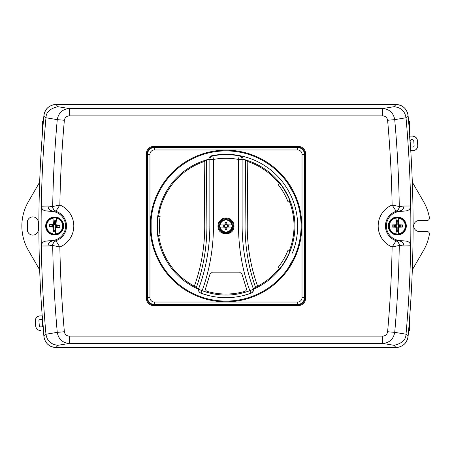 <?xml version="1.0" encoding="UTF-8"?>
<svg xmlns="http://www.w3.org/2000/svg" width="452" height="452" viewBox="0 0 452 452"><rect width="100%" height="100%" fill="white"/><g stroke="black" fill="none" stroke-linecap="round" stroke-linejoin="round"><path stroke-width="0.68" d="M396.093 227.689L396.093 233.904A8 8 0 0 1 396.093 218.096L396.093 224.311A19.436 2.384 134.6 0 0 395.607 224.802A19.317 3.356 180 0 0 392.206 224.91A17.21 11.741 90 0 0 392.206 227.09A19.317 3.356 0 0 0 395.607 227.198A19.436 2.384 45.4 0 0 396.093 227.689L396.093 227.283L396.794 227.062L396.794 230.322L396.093 231.769L398.523 231.769L398.523 227.689A19.436 2.384 -45.4 0 0 399.009 227.198L399.009 226.763L398.528 227.277L397.822 227.062L397.822 230.322L398.523 231.769M397.822 224.938L398.381 225.429L399.009 225.237L399.009 224.802A19.436 2.384 -134.6 0 0 398.523 224.311L398.523 224.717L397.822 224.938L397.822 221.678L398.523 220.231L396.093 220.231L396.093 224.311M396.093 227.283L395.607 226.763L395.607 227.198M396.794 227.062L396.24 226.571L395.607 226.763M398.523 217.949L398.523 217.949A8.142 8.142 0 0 1 398.523 234.051L398.523 234.096A8.187 8.187 0 0 1 396.093 234.096M398.523 224.311L398.523 218.096A8 8 0 0 1 398.523 233.904L398.523 227.689M398.523 224.717L399.009 225.237M396.794 224.938L396.093 224.717L395.607 225.237L396.24 225.429L396.794 224.938L396.794 221.678L396.093 220.231M395.607 224.802L395.607 225.237M399.009 226.763L398.381 226.571L397.822 227.062M396.042 234.385A8.481 8.481 0 0 0 405.794 226A8.481 8.481 0 0 0 397.732 217.531A8.481 8.481 0 0 0 388.873 225.152A8.481 8.481 0 0 0 396.042 234.385M396.093 217.904A8.187 8.187 0 0 1 398.523 217.904M396.794 230.322L397.822 230.322M398.381 226.571L399.681 226.571L399.681 225.429L398.381 225.429M397.822 221.678L396.794 221.678M396.24 225.429L394.935 225.429L394.935 226.571L396.24 226.571M399.009 227.198A19.317 3.356 -0 0 0 402.416 227.09A17.21 11.741 -90 0 0 402.416 224.91L399.681 225.429M402.416 227.09L399.681 226.571M392.206 227.09L394.935 226.571M392.206 224.91L394.935 225.429M402.416 224.91A19.317 3.356 180 0 0 399.009 224.802M41.29 246.012L48.008 245.978L52.601 245.419L59.856 247.001A22.786 22.786 0 0 0 59.856 204.999L52.698 206.558C52.85 208.751 53.935 210.282 55.958 211.146L59.856 204.999A1194.24 1194.24 0 0 1 64.365 120.272C64.868 117.543 66.506 116.074 69.275 115.865L69.275 108.576L58.02 106.706C50.076 108.44 46.059 112.124 45.963 117.757L57.257 119.639A1201.376 1201.376 0 0 0 52.698 206.558L48.008 206.022L41.285 206.236A1212.795 1212.795 0 0 0 41.285 245.764L41.29 246.012A1212.795 1212.795 0 0 0 45.957 334.192L43.906 336.463C45.098 343.243 49.127 346.921 55.997 347.503L395.98 347.503C402.834 346.933 406.868 343.254 408.071 336.463L406.02 334.192L394.72 332.361A1201.376 1201.376 0 0 0 399.28 245.442L403.969 245.978L410.698 245.764A1212.795 1212.795 0 0 0 410.698 206.236L410.693 205.988A1212.795 1212.795 0 0 0 406.02 117.808L408.071 115.537C406.879 108.757 402.851 105.079 395.98 104.497L55.997 104.497C49.144 105.067 45.11 108.746 43.906 115.537L45.963 117.757M410.693 205.988L403.969 206.022L399.28 206.558A1201.376 1201.376 0 0 0 394.72 119.639C393.466 112.83 389.46 109.141 382.703 108.576L69.275 108.576C62.523 109.135 58.517 112.825 57.257 119.639L64.365 120.272M387.613 120.272L394.72 119.639L406.015 117.757C404.924 111.096 400.907 107.412 393.958 106.706L382.703 108.576L382.703 115.865C385.477 116.079 387.115 117.548 387.613 120.272A1194.24 1194.24 0 0 1 392.121 204.999L396.133 211.276L406.173 210.909L399.687 211.474A14.583 14.583 0 0 0 399.687 240.526L406.173 241.091C408.851 241.521 410.359 243.08 410.693 245.764M64.365 331.728L57.257 332.361L45.963 334.243C47.053 340.904 51.07 344.588 58.02 345.294L69.275 343.424L69.275 336.135C66.501 335.926 64.862 334.457 64.365 331.728A1194.24 1194.24 0 0 1 59.856 247.001L55.958 240.854C53.935 241.718 52.85 243.249 52.698 245.442A1201.376 1201.376 0 0 0 57.257 332.361C58.511 339.175 62.512 342.865 69.275 343.424L382.703 343.424L393.958 345.294C401.901 343.56 405.919 339.876 406.015 334.243M45.957 117.808A1212.795 1212.795 0 0 0 41.29 205.988M41.285 206.236C41.618 208.92 43.126 210.479 45.805 210.909L52.291 211.474A14.583 14.583 0 0 1 52.291 240.526L45.805 241.091C43.126 241.521 41.618 243.08 41.285 245.764M63.659 226A8.989 8.989 0 0 1 50.172 233.786A8.989 8.989 0 0 1 50.172 218.214A8.989 8.989 0 0 1 63.659 226M388.319 226A8.989 8.989 0 0 1 401.805 218.214A8.989 8.989 0 0 1 401.805 233.786A8.989 8.989 0 0 1 388.319 226M55.958 240.854L45.805 241.091M45.805 210.909L55.958 211.146M48.008 245.978C48.206 243.193 49.647 241.549 52.342 241.057L52.291 240.526M52.601 206.581C52.669 208.875 53.748 210.44 55.845 211.276A15.492 15.492 0 0 1 55.845 240.724C53.748 241.56 52.669 243.125 52.601 245.419M40.126 330.48L40.527 330.491A4.859 4.859 0 0 1 35.68 326.033A1222.332 1222.332 0 0 1 35.29 321.152A4.859 4.859 0 0 1 40.138 315.914L42.375 315.914A1214.874 1214.874 0 0 0 43.545 330.491L43.375 330.491A1215.044 1215.044 0 0 0 43.906 336.463A12.153 12.153 0 0 0 44.663 339.718M42.206 315.914A1215.044 1215.044 0 0 1 43.906 115.542A12.153 12.153 0 0 1 43.906 115.537A1215.044 1215.044 0 0 0 42.206 315.914L42.403 315.914M52.291 211.474L52.342 210.943C49.647 210.451 48.206 208.807 48.008 206.022M305.575 153.703L305.575 298.297A7.288 7.288 0 0 1 298.286 305.586L153.691 305.586A7.288 7.288 0 0 1 146.403 298.297L146.403 153.703A7.288 7.288 0 0 1 153.691 146.414L298.286 146.414A7.288 7.288 0 0 1 305.575 153.703M382.703 336.135L382.703 343.424C389.46 342.859 393.466 339.169 394.72 332.361L387.613 331.728C387.115 334.452 385.477 335.921 382.703 336.135L69.275 336.135M406.02 334.192A1212.795 1212.795 0 0 0 410.693 246.012M406.173 241.091L396.133 240.724L392.121 247.001L399.28 245.442C399.127 243.249 398.042 241.718 396.025 240.854M403.969 206.022C403.772 208.807 402.331 210.451 399.636 210.943L399.687 211.474M399.376 245.419C399.308 243.125 398.229 241.56 396.133 240.724A15.492 15.492 0 0 1 396.133 211.276C398.229 210.44 399.308 208.875 399.376 206.581M396.025 211.146C398.042 210.282 399.133 208.751 399.28 206.558L392.121 204.999A22.786 22.786 0 0 0 392.121 247.001A1194.24 1194.24 0 0 1 387.613 331.728M409.602 136.086L412.563 136.086A4.859 4.859 0 0 1 417.411 140.606A1222.332 1222.332 0 0 1 417.744 145.487A4.859 4.859 0 0 1 412.891 150.669L410.597 150.669A1214.874 1214.874 0 0 0 409.602 136.086M42.567 320.677A1215.044 1215.044 0 0 0 42.957 325.536L41.742 326.847L40.527 326.847A1.215 1.215 0 0 1 39.313 325.734A1218.688 1218.688 0 0 1 38.923 320.869A1.215 1.215 0 0 1 40.138 319.558L41.358 319.558A1.215 1.215 0 0 1 42.567 320.677A1.215 1.215 0 0 0 41.358 319.558M412.891 147.024L411.676 147.024A1.215 1.215 0 0 1 410.461 145.889A1215.044 1215.044 0 0 0 410.133 141.03L411.343 139.73L412.563 139.73A1.215 1.215 0 0 1 413.772 140.86A1218.688 1218.688 0 0 1 414.105 145.725A1.215 1.215 0 0 1 412.891 147.024L413.139 146.996M411.343 139.73A1.215 1.215 0 0 0 410.133 141.03A1.215 1.215 0 0 1 411.343 139.73M41.742 326.847A1.215 1.215 0 0 0 42.957 325.536A1.215 1.215 0 0 1 41.742 326.847M399.687 240.526L399.636 241.057C402.331 241.549 403.772 243.193 403.969 245.978M406.173 210.909C408.851 210.479 410.359 208.92 410.693 206.236M409.772 136.086A1215.044 1215.044 0 0 0 408.071 115.537A1215.044 1215.044 0 0 1 409.772 136.086L412.563 136.086A4.859 4.859 0 0 1 417.411 140.606L417.241 139.645M410.766 150.669A1215.044 1215.044 0 0 1 408.077 336.457A12.153 12.153 0 0 1 408.071 336.463A1215.044 1215.044 0 0 0 410.766 150.669L410.569 150.669M53.336 227.599L52.901 233.803A8 8 0 0 1 54.008 218.028L53.573 224.232A19.436 2.384 138.6 0 0 53.053 224.689A19.317 3.356 -176 0 0 49.652 224.554A17.21 11.741 94 0 0 49.5 226.729A19.317 3.356 4 0 0 52.89 227.073A19.436 2.384 49.5 0 0 53.336 227.599L53.364 227.192L54.082 227.023L53.856 230.277L53.053 231.673L55.477 231.842L55.76 227.768A19.436 2.384 -41.4 0 0 56.28 227.311L56.314 226.881L55.794 227.362L55.104 227.096L54.878 230.35L55.477 231.842M55.257 224.977L55.777 225.503L56.421 225.356L56.449 224.927A19.436 2.384 -130.5 0 0 55.997 224.401L55.969 224.808L55.257 224.977L55.483 221.723L56.285 220.327L53.861 220.158L53.573 224.232M53.364 227.192L52.918 226.644L52.89 227.073M54.082 227.023L53.556 226.497L52.918 226.644M56.444 218.056L56.444 218.056A8.142 8.142 0 0 1 55.319 234.113L55.313 234.159A8.187 8.187 0 0 1 52.89 233.989M55.997 224.401L56.432 218.197A8 8 0 0 1 55.325 233.972L55.76 227.768M55.969 224.808L56.421 225.356M54.229 224.904L53.545 224.638L53.025 225.119L53.635 225.356L54.229 224.904L54.46 221.649L53.861 220.158M53.053 224.689L53.025 225.119M56.314 226.881L55.698 226.644L55.104 227.096M52.816 234.277A8.481 8.481 0 0 0 63.127 226.593A8.481 8.481 0 0 0 55.681 217.582A8.481 8.481 0 0 0 46.307 224.565A8.481 8.481 0 0 0 52.816 234.277M54.02 217.841A8.187 8.187 0 0 1 56.444 218.011M53.856 230.277L54.878 230.35M55.698 226.644L56.992 226.734L57.076 225.593L55.777 225.503M55.483 221.723L54.46 221.649M53.635 225.356L52.342 225.265L52.262 226.407L53.556 226.497M56.28 227.311A19.317 3.356 4 0 0 59.687 227.446A17.21 11.741 -86 0 0 59.839 225.271L57.076 225.593M59.687 227.446L56.992 226.734M49.5 226.729L52.262 226.407M49.652 224.554L52.342 225.265M59.839 225.271A19.317 3.356 -176 0 0 56.449 224.927M150.414 219.932L150.414 232.068M196.993 287.907L196.411 287.359C203.383 267.674 206.88 247.216 206.903 226L204.739 226L204.202 161.539L208.745 159.29L209.852 159.449L209.852 226L213.474 226C213.378 248.6 209.598 270.166 202.14 290.698C200.157 290.003 199.01 289.291 198.705 288.568L196.993 287.907L198.456 289.195C198.326 291.048 199.112 292.354 200.801 293.116L207.914 295.365C219.966 298.439 232.017 298.439 244.063 295.365L251.114 293.139L249.837 290.698C233.927 296.523 218.028 296.523 202.14 290.698L200.863 293.139A71.687 71.687 0 0 0 207.914 295.371M244.063 295.371A71.687 71.687 0 0 0 251.114 293.139A71.687 71.687 0 0 1 200.863 293.139L207.914 295.365M244.035 295.376L251.176 293.116C252.866 292.354 253.651 291.048 253.521 289.195A68.936 68.936 0 0 0 243.136 159.234C242.973 157.386 241.995 156.222 240.21 155.737A71.687 71.687 0 0 1 292.359 253.097M206.372 160.771L206.903 226L209.852 226C209.756 247.86 206.039 268.714 198.705 288.568C198.032 290.376 198.756 291.902 200.863 293.139M243.232 159.29L238.503 159.449L238.503 226L242.125 226L242.125 159.449C241.989 157.55 241.006 156.358 239.176 155.867A71.359 71.359 0 0 0 212.802 155.867L213.474 159.449L209.852 159.449C209.988 157.55 210.971 156.358 212.802 155.867L211.768 155.737A71.687 71.687 0 0 1 240.21 155.737L239.176 155.867L238.503 159.449A67.715 67.715 0 0 0 213.474 159.449L213.474 226L217.971 226C217.502 236.362 234.481 236.396 234.006 226L238.503 226C238.599 248.606 242.379 270.172 249.837 290.698C251.826 290.014 252.967 289.303 253.273 288.568C245.939 268.725 242.227 247.865 242.125 226L245.074 226C245.097 247.221 248.594 267.674 255.566 287.359L257.646 286.229C250.73 267.07 247.261 246.995 247.238 226L247.781 161.539L243.136 159.234M205.671 288.286L210.056 273.98L212.406 272.172L239.577 272.172L241.922 273.98L246.306 288.286C246.673 289.777 246.131 290.822 244.679 291.427C232.221 294.913 219.757 294.913 207.298 291.427C205.846 290.822 205.304 289.777 205.671 288.286M233.277 226C232.503 231.204 229.576 233.577 224.503 233.125C220.988 232.407 219.05 230.028 218.7 226A7.288 7.288 0 0 1 225.989 218.712A7.288 7.288 0 0 1 233.277 226L234.006 226A8.017 8.017 0 0 0 225.989 217.983A8.017 8.017 0 0 0 217.971 226L218.7 226A7.288 7.288 0 0 1 225.989 218.712A7.288 7.288 0 0 1 233.277 226C233.707 235.419 218.276 235.39 218.7 226A7.288 7.288 0 0 0 221.926 232.051M204.739 226C204.722 246.995 201.247 267.07 194.332 286.229C174.319 275.036 162.426 258.199 158.646 235.718L158.302 235.718C157.11 236.334 157.104 215.683 158.302 216.282L160.115 216.282C159.16 222.763 159.16 229.237 160.115 235.718L158.646 235.718M204.202 161.539C180.376 169.325 161.997 191.309 158.646 216.282M265.138 281.652L265.138 281.658A68.043 68.043 0 0 1 257.646 286.229C266.194 281.72 273.466 275.675 279.449 268.092L278.172 267.352C282.246 262.222 285.483 256.606 287.896 250.515L289.173 251.255C295.648 234.441 295.648 217.604 289.173 200.744L287.896 201.485C285.483 195.394 282.246 189.778 278.172 184.648L279.449 183.907C271.127 173.427 260.572 165.969 247.781 161.539M289.173 251.255L289.466 251.425C290.805 251.493 280.483 269.381 279.748 268.262L279.449 268.092M279.449 183.907L279.748 183.738C280.477 182.614 290.805 200.496 289.466 200.575L289.173 200.744M160.115 216.282A66.585 66.585 0 0 0 160.115 235.718M278.172 267.352A66.585 66.585 0 0 0 287.896 250.515M287.896 201.485A66.585 66.585 0 0 0 278.172 184.648M225.989 301.088A75.088 75.088 0 0 0 291.02 188.456A75.088 75.088 0 0 0 160.957 188.456A75.088 75.088 0 0 0 225.989 301.088M251.114 293.139C253.244 291.749 253.962 290.224 253.273 288.568L255.566 287.359M226.582 233.266A7.288 7.288 0 0 0 232.972 228.096M254.984 287.907L253.521 289.195M198.456 289.195A68.936 68.936 0 0 1 208.841 159.234C209.005 157.386 209.982 156.222 211.768 155.737M196.411 287.359L194.332 286.229A68.043 68.043 0 0 1 186.84 281.652M224.938 224.949L224.791 224.802A9.339 1.062 156 0 0 224.491 224.938L219.904 224.955A6.175 6.175 0 0 0 219.904 227.045L224.791 227.198A9.339 1.062 66 0 0 224.994 227.644A9.351 0.825 89 0 0 225.073 229.554L225.085 229.017L226.898 229.017L226.904 229.554A9.351 0.825 -89 0 0 226.983 227.644A9.339 1.062 -66 0 0 227.186 227.198A9.339 1.062 -24 0 0 227.486 227.062L227.186 227.198M224.587 226.65L225.339 227.401A1.542 1.542 0 0 0 226.638 227.401L227.39 226.65A1.542 1.542 0 0 0 227.39 225.35L226.638 224.599A1.542 1.542 0 0 0 225.339 224.599L224.587 225.35A1.542 1.542 0 0 0 224.587 226.65L223.689 226.791L225 227.045M223.689 226.791L223.689 225.209L225 224.955M224.491 224.938L219.904 224.955M227.04 227.051L232.074 227.045A6.175 6.175 0 0 0 232.074 224.955L227.186 224.802A9.339 1.062 -114 0 0 226.983 224.356A9.351 0.825 -91 0 0 226.904 222.446L226.898 222.983L225.085 222.983L225.073 222.446L226.904 222.446M227.39 225.35L228.288 225.209L226.977 224.955M228.288 225.209L228.288 226.791L226.977 227.045M226.638 224.599L226.898 222.983M226.638 224.706L226.983 224.356M227.04 224.949L227.486 224.938A9.339 1.062 -156 0 0 227.186 224.802M220.107 224.955A5.972 5.972 0 0 1 231.87 224.955L227.486 224.938M227.486 227.062L232.074 227.045M231.87 227.045A5.972 5.972 0 0 1 220.107 227.045L224.491 227.062A9.339 1.062 24 0 0 224.791 227.198M225.989 232.441A6.441 6.441 0 0 0 232.43 226A6.441 6.441 0 0 0 225.989 219.559A6.441 6.441 0 0 0 219.548 226A6.441 6.441 0 0 0 225.989 232.441M225.339 224.706L224.994 224.356A9.339 1.062 114 0 0 224.791 224.802M224.587 225.35L223.689 225.209M224.938 227.051L224.491 227.062M225.339 227.401L225.085 229.017M225.339 227.294L224.994 227.644M225.073 222.446A9.351 0.825 91 0 0 224.994 224.356M225.339 224.599L225.085 222.983M227.39 226.65L228.288 226.791M226.638 227.294L226.983 227.644M226.904 229.554L225.073 229.554M226.638 227.401L226.898 229.017M39.663 182.145L28.374 201.699A48.601 48.601 0 0 0 28.374 250.301L39.663 269.855M38.267 229.644A5.469 5.469 0 0 1 32.798 235.113A5.469 5.469 0 0 1 27.329 229.644L27.329 222.356A5.469 5.469 0 0 1 32.798 216.887A5.469 5.469 0 0 1 38.267 222.356L38.267 229.644M412.314 182.145L423.603 201.699A48.601 48.601 0 0 1 429.4 217.689A2.429 2.429 0 0 1 427.004 220.531L419.179 220.531A5.469 5.469 0 0 0 413.716 226A5.469 5.469 0 0 0 419.179 231.469L427.004 231.469A2.429 2.429 0 0 1 429.4 234.311A48.601 48.601 0 0 1 423.603 250.301L412.314 269.855M408.602 330.491L409.461 330.491L409.461 320.044M408.602 121.509L409.461 121.509L409.461 131.956M393.958 106.706L395.98 104.497A12.153 12.153 0 0 1 395.98 104.497L56.003 104.497A12.153 12.153 0 0 0 52.686 104.954M43.94 115.198A12.153 12.153 0 0 1 47.895 107.599M396.319 104.502A12.153 12.153 0 0 1 404.246 107.745M407.314 112.282A12.153 12.153 0 0 1 408.077 115.542M408.037 336.802A12.153 12.153 0 0 1 404.082 344.401M399.291 347.046A12.153 12.153 0 0 1 395.975 347.503L56.003 347.503A12.153 12.153 0 0 1 55.997 347.503L58.02 345.294M55.658 347.498A12.153 12.153 0 0 1 47.731 344.254M43.375 330.491A1215.044 1215.044 0 0 0 43.906 336.457M43.375 121.509L42.516 121.509L42.516 131.956M42.516 326.57L42.516 320.417M410.461 145.889A1.215 1.215 0 0 0 411.676 147.024M413.744 140.668L413.772 140.86A1.215 1.215 0 0 0 412.563 139.73M410.891 146.736L410.631 146.431M35.68 326.033L35.861 326.988M35.996 327.389L36.589 328.485M36.669 328.593L38.064 329.824M38.098 329.847L39.782 330.435M38.578 316.168L37.087 316.988M37.041 317.027L35.866 318.457M35.787 318.598L35.369 319.841M35.296 320.355L35.29 321.152M417.117 139.25L416.529 138.142M416.45 138.035L415.072 136.786M415.038 136.764L412.563 136.086M414.433 150.414L415.891 149.635M415.936 149.595L417.134 148.183M417.207 148.036L417.648 146.804M417.727 146.284L417.744 145.487M297.676 304.976A7.288 7.288 0 0 0 304.964 297.687L304.964 154.313A7.288 7.288 0 0 0 297.676 147.024L154.302 147.024A7.288 7.288 0 0 0 147.013 154.313L147.013 297.687A7.288 7.288 0 0 0 154.302 304.976L297.676 304.976L297.676 304.45A6.763 6.763 0 0 0 304.439 297.687L304.439 154.313L304.964 154.313M150.798 235.718A75.817 75.817 0 0 1 295.97 196.823A75.817 75.817 0 0 1 206.366 299.235A75.817 75.817 0 0 1 150.798 235.718L151.137 235.718L151.137 216.282L150.798 216.282M285.952 271.844L286.246 272.014L285.952 271.844L295.67 255.007L295.97 255.177M295.97 196.823L295.67 196.993L285.952 180.156L286.246 179.986M197.366 164.268L197.366 164.274A68.043 68.043 0 0 0 186.84 170.347M396.093 217.949A8.142 8.142 0 0 0 396.093 234.051M58.02 106.706L55.997 104.497M393.958 345.294L395.98 347.503M69.275 115.865L382.703 115.865M54.02 217.887A8.142 8.142 0 0 0 52.895 233.944M247.238 226L245.074 226L245.605 160.771M304.964 297.687L302.009 297.687A4.334 4.334 0 0 1 297.676 302.021L154.302 302.021A4.334 4.334 0 0 1 149.968 297.687L149.968 154.313A4.334 4.334 0 0 1 154.302 149.979L297.676 149.979A4.334 4.334 0 0 1 302.009 154.313L302.009 297.687M302.009 154.313L304.439 154.313A6.763 6.763 0 0 0 297.676 147.55L154.302 147.55L154.302 147.024M297.676 147.024L297.676 149.979M154.302 149.979L154.302 147.55A6.763 6.763 0 0 0 147.538 154.313L147.538 297.687L147.013 297.687M147.013 154.313L149.968 154.313M149.968 297.687L147.538 297.687A6.763 6.763 0 0 0 154.302 304.45L297.676 304.45L297.676 302.021M154.302 304.976L154.302 302.021"/></g></svg>
